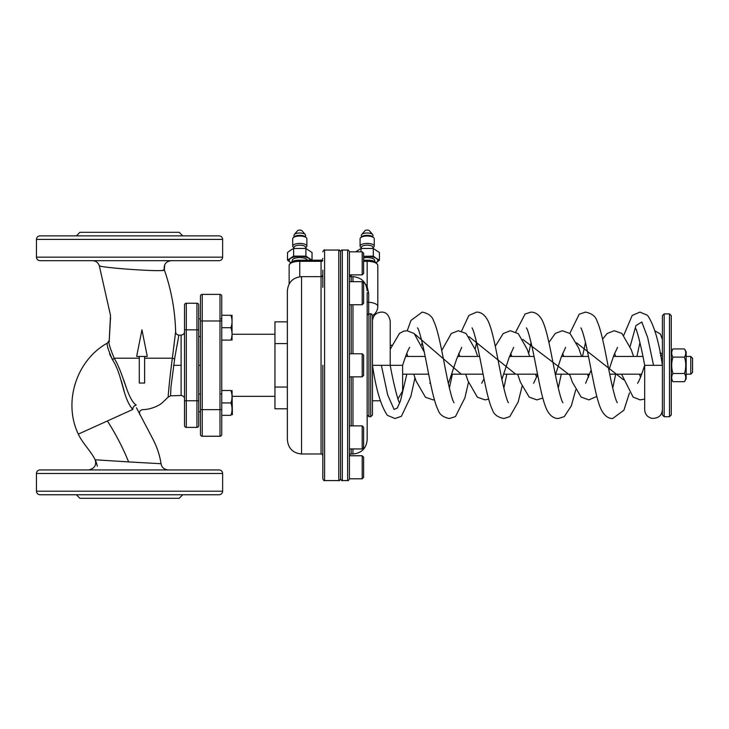 <?xml version="1.0" encoding="UTF-8"?>
<svg xmlns="http://www.w3.org/2000/svg" width="729" height="729" viewBox="0 0 729 729"><rect width="100%" height="100%" fill="white"/><g stroke="black" fill="none" stroke-linecap="round" stroke-linejoin="round"><path stroke-width="1.09" d="M232.396 414.719L232.032 390.516M221.753 390.516L230.929 390.516C232.387 390.516 232.387 390.516 230.929 390.516L230.975 390.662M231.111 391.099L231.348 391.892M231.54 392.639L231.649 393.131M231.266 401.843L231.047 402.545L231.266 401.843M221.753 402.927L230.929 402.927C232.387 398.79 232.387 394.653 230.929 390.516M200.475 434.466A1.777 1.777 0 0 0 202.252 436.243A1.777 1.777 0 0 1 200.475 434.466L200.475 296.156A1.777 1.777 0 0 1 202.252 294.379L219.985 294.379A1.777 1.777 0 0 1 221.753 296.156L221.753 415.339L230.929 415.339C232.387 411.202 232.387 407.064 230.929 402.927L230.929 402.927M230.929 415.339C232.387 415.339 232.387 415.339 230.929 415.339M231.111 403.511L231.348 404.303L231.111 403.511M231.54 405.051L231.649 405.543L231.54 405.051M231.266 414.254L231.047 414.956L231.266 414.254M200.475 411.794L198.698 411.794L200.475 411.794L200.475 409.643L221.753 409.643L221.753 434.466A1.777 1.777 0 0 1 219.985 436.243A1.777 1.777 0 0 0 221.753 434.466M232.032 340.106L232.032 315.283M221.753 327.695L230.929 327.695C232.387 323.558 232.387 319.42 230.929 315.283L230.929 315.283C232.387 315.283 232.387 315.283 230.929 315.283L221.753 315.283M231.111 315.867L231.348 316.659L231.111 315.867M231.54 317.407L231.649 317.899L231.54 317.407M231.266 326.61L231.047 327.312L231.266 326.61M221.753 340.106L230.929 340.106C232.387 335.969 232.387 331.832 230.929 327.695L230.929 327.695M230.929 340.106C232.387 340.106 232.387 340.106 230.929 340.106M231.111 328.278L231.348 329.071L231.111 328.278M231.54 329.818L231.649 330.31L231.54 329.818M231.266 339.021L231.047 339.723M200.475 336.561L198.698 336.561M164.253 269.894L164.353 269.885C167.278 272.518 97.504 267.652 99.253 265.538L110.489 315.347L109.232 340.352C107.938 341.108 109.587 347.068 114.198 358.212C124.112 374.651 126.983 398.481 136.195 405.124C144.643 411.129 144.643 411.129 136.195 405.124C133.999 405.716 132.86 407.156 132.806 409.452C141.854 416.223 141.854 416.223 132.806 409.452C132.851 407.147 133.981 405.707 136.195 405.124M171.133 260.69C165.811 261.492 163.551 264.563 164.353 269.885C171.361 290.033 175.115 310.682 175.616 331.832L172.062 360.563M109.332 341.646L109.295 341.099M163.159 269.94L163.615 269.921M173.876 346.33L174.122 344.37M171.552 364.792L171.288 366.86M170.832 370.514L170.659 371.89M169.821 378.825L169.584 380.921M175.616 331.832C175.844 333.8 176.937 334.903 178.915 335.121L174.541 358.923L172.336 358.212C169.666 378.041 167.889 398.28 168.189 397.095C167.898 397.979 169.702 377.822 172.336 358.212L144.615 358.212M123.711 379.955L126.591 388.42M147.276 356.445L141.955 329.845L136.642 356.445L139.294 356.445L139.294 383.044L144.615 383.044L144.615 356.445L147.276 356.445M178.915 335.121L181.111 335.158L181.111 395.464L170.613 395.847L170.923 387.208L175.069 355.798M181.047 341.865L181.056 341.117M181.074 339.459L181.074 338.894M177.347 343.97L177.657 342.156M178.614 336.297L178.796 335.568M219.092 260.69L39.995 260.69C37.844 260.481 36.66 259.296 36.45 257.146L222.637 257.146C222.427 259.296 221.252 260.481 219.092 260.69M121.397 381.021L124.249 391.5M97.285 466.214C95.417 455.06 83.58 445.528 78.304 434.129L107.382 420.97L78.304 434.129C62.931 402.071 76.399 360.099 107.555 342.976C106.261 343.523 107.91 349.127 112.503 359.789L111.737 358.322M111.036 356.946L109.587 353.902M107.846 348.289L107.737 347.432M139.294 358.212L114.198 358.212L112.503 359.789C122.754 375.344 122.417 397.706 132.806 409.452L107.382 420.97C115.957 434.375 123.037 448.016 128.605 461.913L161.063 463.726C159.706 455.069 156.972 446.841 152.871 439.049L136.46 407.803M88.728 469.932C94.606 468.51 96.738 465.129 95.125 459.78L128.605 461.913M198.698 305.023A1.777 1.777 0 0 0 196.93 303.246A1.777 1.777 0 0 1 198.698 305.023L198.698 425.599A1.777 1.777 0 0 1 196.93 427.376L186.287 427.376A1.777 1.777 0 0 1 184.519 425.599L184.519 305.023A1.777 1.777 0 0 1 186.287 303.246A1.777 1.777 0 0 0 184.519 305.023M222.637 239.413L36.45 239.413C36.66 237.253 37.844 236.078 39.995 235.859L219.092 235.859C221.252 236.078 222.427 237.253 222.637 239.413L222.637 257.146M188.975 235.859L164.153 235.859M39.995 494.754L219.092 494.754C221.252 494.544 222.427 493.36 222.637 491.209L222.637 473.476C222.427 471.326 221.252 470.141 219.092 469.932L39.995 469.932C37.844 470.141 36.66 471.326 36.45 473.476L36.45 491.209C36.66 493.36 37.844 494.544 39.995 494.754L70.112 494.754M82.523 469.932L94.934 469.932M198.698 400.777L196.93 400.777L196.93 329.845L186.287 329.845L186.287 303.246L196.93 303.246L186.287 303.246L186.287 321.489M39.995 235.859L70.112 235.859M182.742 235.859L179.197 232.314L79.898 232.314L76.345 235.859M76.345 494.754L79.898 498.299L179.197 498.299L182.742 494.754M202.252 411.794L202.252 436.243L219.985 436.243L202.252 436.243L202.252 320.979L219.985 320.979L219.985 436.243M92.519 260.69C95.8 260.864 98.05 262.486 99.253 265.538M200.475 320.979L202.252 320.979L202.252 294.379A1.777 1.777 0 0 0 200.475 296.156M221.753 320.979L219.985 320.979L219.985 294.379A1.777 1.777 0 0 1 221.753 296.156M184.519 400.777L186.287 400.777L186.287 329.845L184.519 329.845M184.519 425.599A1.777 1.777 0 0 0 186.287 427.376L186.287 400.777L186.287 427.376M196.93 303.246L196.93 329.845L198.698 329.845M186.287 400.777L196.93 400.777L196.93 427.376A1.777 1.777 0 0 0 198.698 425.599M107.555 342.976L109.232 340.352L110.535 317.671M362.195 353.784L362.195 376.838L363.616 375.417L363.616 355.205L362.195 353.784L349.428 353.784M362.195 281.686L362.195 304.74L363.616 303.319L363.616 283.107L362.195 281.686L349.428 281.686M362.195 251.824L362.195 274.879L363.616 273.457L363.616 253.236L362.195 251.824L349.428 251.824L349.428 478.798L362.195 478.798L362.195 455.743L349.428 455.743C350.202 454.103 350.795 453.511 351.205 453.976L352.973 453.976C361.593 453.128 366.322 448.399 367.161 439.787L367.161 292.748L368.683 293.258L367.161 286.552L367.161 261.301A10.643 4.073 0 0 1 377.795 265.374C376.62 261.757 373.075 260.034 367.161 260.207L367.161 261.301L363.616 261.301M362.195 478.798L363.616 477.377L363.616 457.165L362.195 455.743M362.195 425.882L362.195 448.936L363.616 447.515L363.616 427.303L362.195 425.882L349.428 425.882M361.393 237.043L361.393 235.212A5.759 2.205 0 0 1 361.684 234.519L364.974 230.701A2.305 0.884 0 0 1 367.161 230.091A2.305 0.884 0 0 1 369.348 230.701L372.637 234.519A5.759 2.205 0 0 1 372.92 235.212L372.92 237.043M361.684 234.519A5.759 2.205 0 0 1 367.161 233.007A5.759 2.205 0 0 1 372.637 234.519M376.374 262.495A10.643 4.073 0 0 1 376.292 262.549L376.374 262.495A10.643 4.073 0 0 0 376.374 258.421L379.445 260.189L376.374 262.495M363.616 256.626A10.643 4.073 0 0 1 367.161 256.389A10.643 4.073 0 0 1 376.374 258.421L373.303 256.125L373.303 248.471L361.019 248.471L355.761 251.824M372.92 247.833L373.613 247.249A7.09 2.716 180 0 0 374.25 246.129L374.25 238.757A7.09 2.716 180 0 0 373.613 237.627L372.41 236.615A5.759 2.205 180 0 0 367.161 235.321A5.759 2.205 180 0 0 361.912 236.615L360.7 237.627A7.09 2.716 180 0 0 360.071 238.757L360.071 246.129A7.09 2.716 180 0 0 360.7 247.249L361.393 247.833M363.616 256.298L373.303 256.125M373.613 237.627A7.09 2.716 180 0 0 367.161 236.041A7.09 2.716 180 0 0 360.7 237.627M361.019 251.824L361.019 248.471M379.445 260.189L379.445 252.535L373.303 248.471M374.25 246.129A7.09 2.716 180 0 0 367.161 243.413A7.09 2.716 180 0 0 360.071 246.129M372.92 248.434L372.92 247.359A5.759 2.205 180 0 0 367.161 245.154A5.759 2.205 180 0 0 361.393 247.359L361.393 248.434M374.697 261.583L374.697 260.463A7.536 2.88 180 0 0 363.616 257.92M294.015 237.043L294.015 235.212A5.759 2.205 0 0 1 294.297 234.519L297.587 230.701A2.305 0.884 0 0 1 299.774 230.091A2.305 0.884 0 0 1 301.97 230.701L305.251 234.519A5.759 2.205 0 0 1 305.542 235.212L305.542 237.043M294.297 234.519A5.759 2.205 0 0 1 299.774 233.007A5.759 2.205 0 0 1 305.251 234.519M305.916 256.125L305.916 248.471L312.058 252.535L312.039 260.207L305.916 256.125L293.632 256.125L287.49 260.189L290.643 262.549A10.643 4.073 0 0 1 290.561 262.495A10.643 4.073 0 0 1 290.561 258.421A10.643 4.073 0 0 1 299.774 256.389A10.643 4.073 0 0 1 308.987 258.421A10.643 4.073 0 0 1 310.399 260.207M305.542 247.833L306.235 247.249A7.09 2.716 180 0 0 306.873 246.129L306.873 238.757A7.09 2.716 180 0 0 306.235 237.627L305.023 236.615A5.759 2.205 180 0 0 299.774 235.321A5.759 2.205 180 0 0 294.534 236.615L293.322 237.627A7.09 2.716 180 0 0 292.684 238.757L292.684 246.129A7.09 2.716 180 0 0 293.322 247.249L294.015 247.833M306.235 237.627A7.09 2.716 180 0 0 299.774 236.041A7.09 2.716 180 0 0 293.322 237.627M293.632 256.125L293.632 248.471L290.561 250.238L287.49 252.535L287.49 260.189M305.916 248.471L293.632 248.471M306.873 246.129A7.09 2.716 180 0 0 299.774 243.413A7.09 2.716 180 0 0 292.684 246.129M305.542 248.434L305.542 247.359A5.759 2.205 180 0 0 299.774 245.154A5.759 2.205 180 0 0 294.015 247.359L294.015 248.434M307.283 260.207A7.536 2.88 180 0 0 299.446 257.583A7.536 2.88 180 0 0 292.238 260.463L292.238 261.583M684.859 381.003L684.485 381.686C686.153 378.962 686.153 376.228 684.485 373.503C686.153 368.036 686.153 362.577 684.485 357.119C686.153 354.385 686.153 351.66 684.485 348.927L672.949 348.927C671.281 351.66 671.281 354.385 672.949 357.119C671.281 362.577 671.281 368.036 672.949 373.503C671.281 376.228 671.281 378.962 672.949 381.686L684.485 381.686L686.162 378.788L686.162 351.834L684.485 348.927M672.949 373.503L684.485 373.503M672.949 357.119L684.485 357.119M672.575 349.619L671.272 351.834M671.272 378.788L672.949 381.686M686.162 356.445L690.773 356.445L690.773 374.177L686.162 374.177M402.627 374.177L428.652 374.177M451.725 374.177L483.09 374.177M503.684 374.177L537.537 374.177M555.635 374.177L589.734 374.177M609.717 374.177L641.693 374.177M232.396 396.339L274.951 396.339M690.773 356.445L692.55 358.212L692.55 372.401L690.773 374.177M274.951 387.044L274.951 408.778L287.363 408.778L287.363 387.044L274.951 387.044L274.951 343.578L287.363 343.578M287.363 321.844L274.951 321.844L274.951 343.578M368.683 312.522L368.683 313.324M368.683 313.907L368.683 302.298A10.643 4.073 0 0 1 377.795 306.335L377.795 265.374M301.551 453.976L301.551 276.646C292.93 277.485 288.201 282.214 287.363 290.835L287.363 439.787C288.201 448.399 292.93 453.128 301.551 453.976L321.052 453.976C321.498 453.529 322.09 454.112 322.829 455.743M322.829 365.311L322.829 478.798L322.829 365.311M322.829 287.299L322.829 270.122M342.338 480.575L342.338 250.047C341.755 249.701 341.172 250.293 340.561 251.824L340.561 478.798C341.345 480.447 341.937 481.04 342.338 480.575L347.651 480.575C348.134 480.994 348.726 480.411 349.428 478.798M366.569 286.779L367.161 286.552L365.457 284.091M367.161 301.633A1.777 0.674 180 0 0 368.683 302.298L368.683 293.258M368.929 416.733L368.929 313.889C368.5 313.434 367.908 314.026 367.161 315.657L367.161 414.965L368.929 416.733L370.706 416.733L372.483 414.965L372.483 315.657C371.726 314.026 371.134 313.434 370.706 313.889L370.706 416.733M664.174 416.733L664.174 313.889L662.406 315.657L662.406 414.965L664.174 416.733L669.495 416.733L671.272 414.965L671.272 315.657L669.495 313.889L669.495 416.733M414.965 377.859L410.855 396.357L401.369 416.332L394.954 418.51L387.363 415.33C380.957 405.971 375.991 389.304 372.483 365.311L402.627 365.311C405.907 355.151 408.286 349.164 409.753 347.35M391.81 345.209A8.866 5.185 0 0 0 390.215 345.51M630.084 346.63L635.952 325.571L641.812 322.027L647.68 337.554L653.539 365.311L662.406 365.311C658.898 341.318 653.931 324.642 647.516 315.293L639.925 312.112L632.189 315.438L623.787 335.231M653.539 365.311L644.673 365.311C641.392 375.471 639.014 381.458 637.538 383.263M660.529 355.743A8.866 2.178 0 0 0 662.406 354.403A8.866 2.178 0 0 0 659.964 352.9M381.349 365.311L387.719 395.036L394.079 409.416L397.269 408.076L400.449 401.014L406.818 374.177M415.229 334.465L461.257 374.177M469.084 336.68L515.695 374.177M522.839 339.459L569.932 375.198M576.493 342.794L623.45 379.745M173.529 365.311L180.938 365.311M139.294 356.445L144.615 356.445M196.93 427.376L196.93 411.794M222.637 473.476L36.45 473.476M222.637 491.209L36.45 491.209M198.698 365.311L200.475 365.311M202.252 318.828L202.252 294.379L219.985 294.379L219.985 318.828M368.683 309.825L368.683 309.324M368.683 308.795L368.683 308.221M368.683 303.911L368.683 302.298M367.161 294.698L367.161 292.748M351.205 274.879L351.205 276.646L352.973 276.646L352.973 281.686M352.973 304.74L352.973 353.784M352.973 376.838L352.973 425.882M352.973 448.936L352.973 453.976M362.195 274.879L349.428 274.879C350.212 276.546 350.804 277.129 351.205 276.646L351.205 281.686M351.205 304.74L351.205 353.784M351.205 376.838L351.205 425.882M351.205 448.936L351.205 453.976M299.774 276.756L299.774 261.301L321.052 261.301L321.052 453.976M289.14 283.964L289.14 265.374A10.643 4.073 0 0 1 299.774 261.301L299.774 260.207L321.052 260.207L321.052 261.301A1.777 0.674 0 0 0 322.829 260.627M342.338 250.047L347.651 250.047L347.651 480.575M322.829 251.824C323.676 250.129 324.268 249.537 324.605 250.047L324.605 480.575C324.168 481.022 323.576 480.429 322.829 478.798M324.605 250.047L338.785 250.047L338.785 480.575C339.267 480.994 339.86 480.411 340.561 478.798M321.052 260.344L321.052 260.207C321.462 260.681 322.054 260.089 322.829 258.44M200.475 394.061L198.698 394.061M221.042 394.061L221.753 393.35M200.475 318.828L198.698 318.828M221.042 318.828L221.753 318.117M110.535 318.044L110.535 318.773M170.613 395.847L168.189 397.095L161.838 403.155C159.15 405.433 151.149 409.561 142.656 409.634C140.032 410.126 139.057 411.757 139.731 414.546L139.731 414.546M36.45 239.413L36.45 257.146M161.073 463.726C161.619 467.298 163.961 469.367 168.107 469.932M164.353 269.885L164.718 264.764M181.111 395.464C183.28 395.801 184.41 396.931 184.519 398.827M181.111 335.158C183.271 334.821 184.401 333.7 184.519 331.786M362.195 376.838L349.428 376.838M362.195 304.74L349.428 304.74M362.195 448.936L349.428 448.936M405.606 356.445L425.162 356.445M457.557 356.445L479.609 356.445M509.516 356.445L534.047 356.445M561.476 356.445L588.485 356.445M613.426 356.445L642.923 356.445M232.396 334.274L274.951 334.274M372.483 400.777L380.265 400.777M372.473 315.548A10.643 10.643 0 0 0 377.795 306.335M352.973 276.646C361.593 277.485 366.322 282.214 367.161 290.835M301.551 276.646L321.052 276.646C321.471 277.102 322.063 276.519 322.829 274.879M347.651 250.047C348.052 249.582 348.644 250.165 349.428 251.824M324.605 480.575L338.785 480.575M338.785 250.047C339.185 249.582 339.778 250.165 340.561 251.824M363.616 260.207L367.161 260.207M289.14 265.374C290.315 261.757 293.86 260.034 299.774 260.207M368.929 313.889L370.706 313.889M664.174 313.889L669.495 313.889M390.215 349.3L399.428 333.426L403.729 331.157L407.119 330.738L414.172 333.508L424.278 352.089M644.673 399.082L640.18 399.884L633.127 397.105L621.555 374.177M615.713 356.445L614.574 353.41M406.746 353.41L407.894 356.445M413.726 374.177L416.095 381.057L425.426 397.214L433.117 399.884L434.411 399.756M448.381 383.627L456.618 359.124L461.703 347.368M477.705 356.445L475.363 349.647L466.041 333.445L458.359 330.738L451.297 333.499L441.728 350.521M430.31 382.379L429.736 383.244M458.705 353.41L459.844 356.445M465.676 374.177L468.009 380.948L477.367 397.205L485.058 399.884L488.676 399.137M501.907 379.39L509.216 357.274L513.663 347.368M536.635 377.212L535.496 374.177M529.664 356.445L527.167 349.227L518.283 333.672L510.273 330.738L503.192 333.554L495.283 346.284M484.02 378.816L481.696 383.244M510.655 353.41L511.804 356.445M517.636 374.177L520.479 382.333L529.172 397.077L536.918 399.884L542.804 398.025M555.416 374.843L561.175 357.274L565.613 347.368M588.595 377.212L587.446 374.177M581.614 356.445L578.662 347.988L570.042 333.508L562.332 330.738L555.288 333.426L548.891 342.457M537.619 374.615L533.655 383.244M562.615 353.41L563.763 356.445M569.595 374.177L572.383 382.196L581.113 397.059L588.868 399.884L596.823 396.403M608.906 370.122L613.891 355.178L617.572 347.368M640.545 377.212L639.406 374.177M633.574 356.445L631.214 349.601L621.91 333.435L614.228 330.738L607.157 333.499L602.582 339.14M591.164 370.059L585.606 383.244M662.406 339.596L660.456 334.055L654.906 330.838M402.627 365.311L402.627 391.017L397.916 398.854M662.406 409.643L662.406 409.643C661.877 415.539 658.415 418.446 651.999 418.373C647.452 417.225 645.01 414.318 644.673 409.643L644.673 365.311C641.538 347.733 636.754 328.843 635.314 327.877M639.934 342.521L636.936 356.445M629.455 392.931L623.933 410.163L612.706 418.51C608.205 418.646 604.368 415.667 601.179 409.543C595.356 397.505 590.772 365.092 585.569 342.849C583.337 333.909 581.769 328.916 580.876 327.877M372.483 320.979C373.002 315.593 375.964 312.641 381.349 312.112C385.96 311.93 388.912 314.882 390.215 320.979L390.215 365.311C393.341 382.889 398.134 401.77 399.574 402.745M407.219 330.738L410.946 320.459L422.173 312.112C428.424 313.352 432.251 316.295 433.646 320.951C439.031 332.059 443.168 359.379 447.934 381.595C450.704 393.97 452.727 401.023 454.012 402.745M421.599 345.008L422.173 342.521M417.571 327.895L417.553 327.877C418.71 329.353 420.587 335.714 423.184 346.94C428.205 369.758 432.479 399.118 438.238 410.299C439.696 414.664 443.414 417.398 449.392 418.51L455.452 416.578L464.892 397.879L468.501 382.26M508.45 402.745C507.111 400.904 505.015 393.542 502.172 380.656C497.479 358.559 493.396 331.95 488.093 320.97C484.976 314.964 481.149 312.012 476.611 312.112L468.865 315.438L461.557 331.112M452.381 374.177L449.392 388.11M475.153 349.063L476.611 342.53M472.009 327.895L471.991 327.877C472.948 329.007 474.579 334.274 476.884 343.696C482.06 366.104 486.571 397.879 492.394 409.725C493.788 414.354 497.606 417.28 503.83 418.51L509.771 416.66L518.146 402.053L522.082 386.306M562.888 402.745C561.503 400.822 559.371 393.241 556.473 379.991C551.807 357.912 547.771 331.741 542.485 320.878C539.67 315.147 535.861 312.222 531.049 312.112L525.108 313.962L515.758 331.977M510.829 353.838L510.309 356.445M506.828 374.177L503.83 388.101M528.671 353.465L531.049 342.521M526.447 327.895L526.429 327.877C527.596 329.362 529.473 335.741 532.07 347.004C537.1 369.822 541.355 399.146 547.124 410.309C549.967 415.712 553.685 418.437 558.268 418.51L564.282 416.614L571.317 405.862L575.728 389.887M617.326 402.745C616.051 401.041 614.037 394.043 611.285 381.75C606.537 359.643 602.382 332.315 597.042 321.134C595.666 316.395 591.82 313.388 585.487 312.112L579.218 314.19L569.832 333.344M561.266 374.177L558.268 388.101M582.498 356.445L585.487 342.512M615.704 374.177L612.706 388.11M662.406 354.403L662.406 356.445"/></g></svg>
